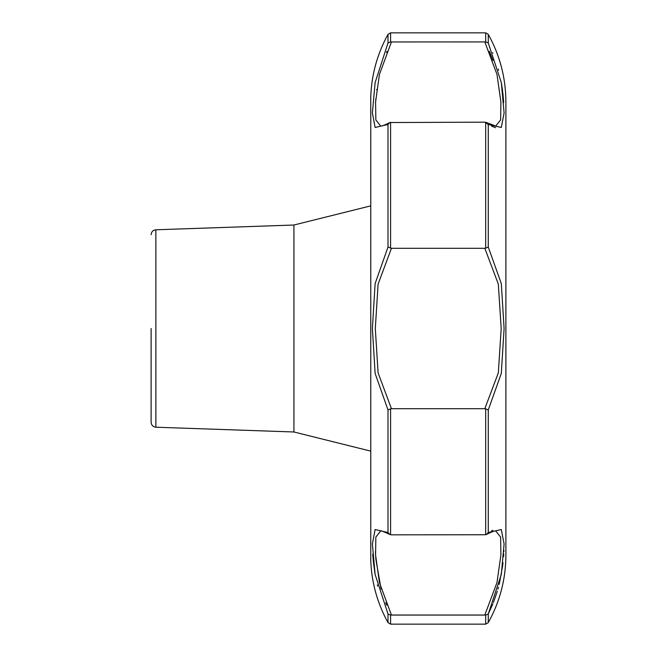 <?xml version="1.0" encoding="UTF-8"?>
<svg xmlns="http://www.w3.org/2000/svg" width="657" height="657" viewBox="0 0 657 657"><rect width="100%" height="100%" fill="white"/><g stroke="black" fill="none" stroke-linecap="round" stroke-linejoin="round"><path stroke-width="0.99" d="M151.11 328.5L151.11 422.287L151.11 328.5M390.587 41.925L391.441 41.958L379.426 74.455L375.582 102.032L375.845 119.944L380.69 126.045C382.013 126.136 385.051 124.961 389.806 122.539L388 124.469L375.122 127.483L372.388 113.037L375.122 82.585L388 43.017L390.587 41.925L390.587 32.85L388 34.369L388 43.017M388 613.983L388 622.631L390.587 624.15L485.687 624.15L485.687 615.075L390.587 615.075L388 613.983L375.122 574.44L372.388 543.988L375.122 529.526L388 532.531L389.806 534.461L391.441 534.839L485.687 534.749L485.687 408.826L484.817 408.703L498.326 372.897L501.184 328.508L498.326 284.111L484.817 248.297L485.687 248.174L485.687 122.251L495.707 126.045L500.634 119.911L500.897 101.958L496.979 74.413L484.817 41.958L485.687 41.925L391.441 41.958M484.817 41.958L485.071 42.434M489.358 51.312L492.931 60.436M375.705 99.987L375.771 99.108M376.699 89.886L376.757 89.418M386.447 52.486L386.907 51.41M491.485 126.045L492.873 126.678M493.128 126.785L495.542 127.704M503.73 102.525L502.745 92.12M502.621 91.101L502.096 87.324M501.932 86.297L501.299 82.503M498.589 70.274L498.285 69.133M492.873 53.127L492.701 52.691M488.266 43.001L488.266 34.361L485.687 32.85L485.687 41.925L488.266 43.001L501.299 82.536L504.1 113.004L501.307 127.474L488.266 124.46L484.817 122.161L389.806 122.539M390.587 408.826L388 409.952L375.122 373.406L372.388 328.5L375.122 283.594L388 247.048L391.441 248.297L378.103 284.128L375.303 328.492L378.095 372.864L391.441 408.703L390.587 408.826L390.587 534.749M372.724 554.114L373.324 561.407M373.348 561.645L375.032 573.931M377.332 584.886L377.627 586.052M484.817 408.703L391.441 408.703M484.817 248.297L391.441 248.297M485.687 615.075L488.266 613.999L501.307 574.448L504.1 543.971L501.299 529.526L488.266 532.54L486.443 534.47C491.247 532.039 494.327 530.872 495.707 530.955L500.626 537.056L500.905 554.976L496.979 582.57L484.817 615.042L391.441 615.042L391.219 614.615M485.687 248.174L488.266 247.048L501.299 283.569L504.1 328.5L501.299 373.422L488.266 409.952L485.687 408.826M488.266 34.361C499.911 55.344 505.791 77.838 505.89 101.835L505.89 555.165C505.791 579.162 499.911 601.656 488.266 622.639L488.266 613.999L492.873 603.89M493.407 602.543L497.349 591.144M497.907 589.198L498.449 587.235M499.172 584.434L499.287 583.974M499.419 583.441L502.679 565.463M502.687 565.39L502.999 562.688M503.566 556.709L503.771 553.835M503.886 551.765L503.952 550.328M492.873 530.322L491.485 530.955M386.71 605.13L385.733 602.765M381.068 589.017L375.894 559.493M375.886 559.353L375.418 551.617M495.69 530.955L496.216 530.971M389.806 534.461C383.228 531.406 380.181 530.232 380.69 530.955L375.845 537.089L375.582 555.034L379.426 582.562L391.441 615.042M151.11 422.287C151.406 425.235 152.991 426.869 155.865 427.214L155.865 229.786L293.925 225.023L293.925 431.978L370.762 451.137M388 409.952L388 532.531M370.762 96.587L370.762 560.413L370.762 96.587C371.591 74.487 377.34 53.751 388 34.369M388 124.469L388 247.048M390.587 248.174L390.587 122.251M390.587 624.15L390.587 615.075M488.266 247.048L488.266 124.46M488.266 532.54L488.266 409.952M155.865 229.786C152.991 230.131 151.406 231.765 151.11 234.713M485.687 32.85L390.587 32.85M388 622.631C377.34 603.249 371.591 582.513 370.762 560.413M485.687 624.15L488.266 622.639M155.865 427.214L293.925 431.978M293.925 225.023L370.762 205.863"/></g></svg>
